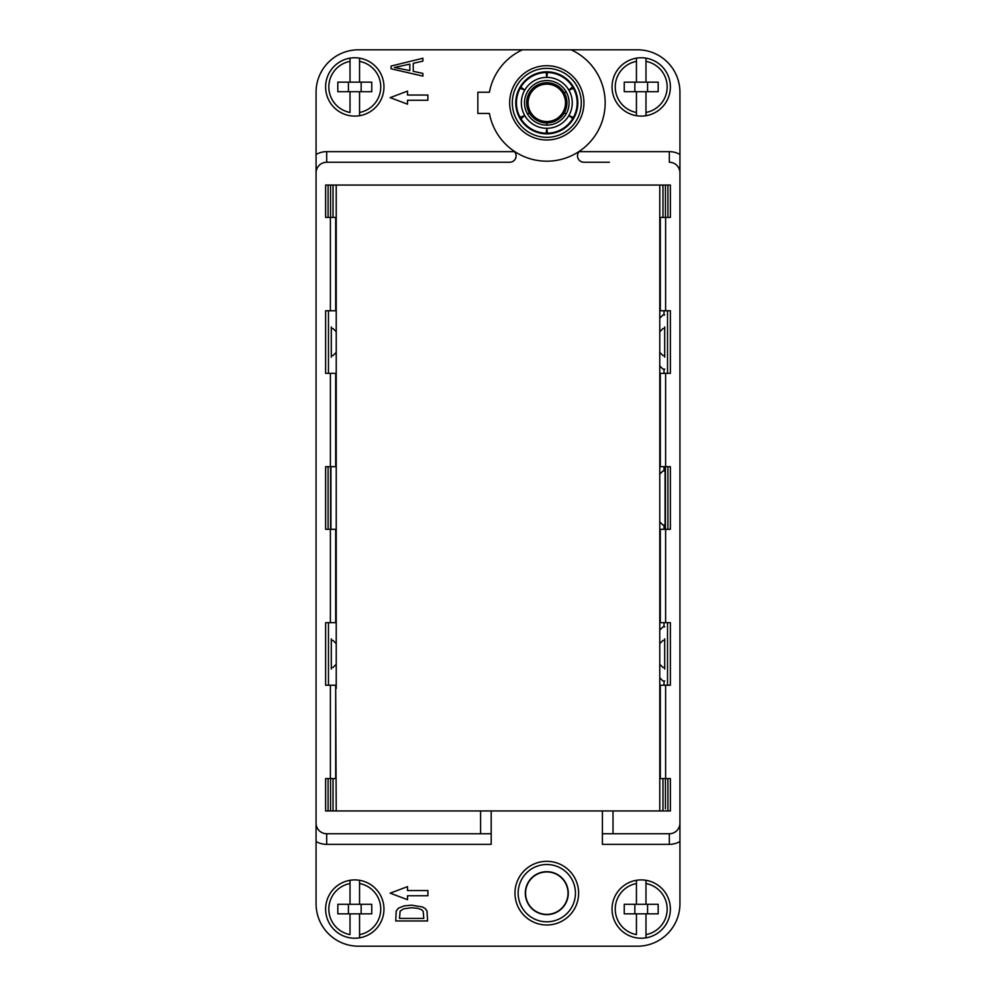<?xml version="1.0" encoding="UTF-8"?>
<svg xmlns="http://www.w3.org/2000/svg" width="996" height="996" viewBox="0 0 996 996"><rect width="100%" height="100%" fill="white"/><g stroke="black" fill="none" stroke-linecap="round" stroke-linejoin="round"><path stroke-width="1.49" d="M664.693 626.895L662.963 626.895L659.775 630.07L659.775 664.282L662.963 667.469L664.693 667.469M679.932 185.057L679.932 168.087M679.932 827.913L679.932 810.943M316.068 172.856L316.068 841.52A21.215 21.215 0 0 0 326.676 844.359L491.19 844.359L491.19 833.752L326.676 833.752A10.607 10.607 0 0 1 316.068 823.144L316.068 903.77A42.43 42.43 0 0 0 358.498 946.2L637.502 946.2A42.43 42.43 0 0 0 679.932 903.77L679.932 92.23A42.43 42.43 0 0 0 637.502 49.8L358.498 49.8A42.43 42.43 0 0 0 316.068 92.23L316.068 172.856A10.607 10.607 0 0 1 326.676 162.248L509.728 162.248A6.362 6.362 0 0 0 513.376 150.67L513.376 150.67M669.324 151.641A21.215 21.215 0 0 1 679.932 154.48L679.932 172.856A10.607 10.607 0 0 0 669.324 162.248L669.324 151.641L579.124 151.641L578.452 152.55M664.693 315.01L662.963 315.01L659.775 318.185L659.775 630.07M664.693 333.311L664.693 350.816M664.693 357.178L664.693 326.937M665.614 310.764L665.614 217.414L660.311 217.414L660.311 310.764L670.383 310.764L670.383 373.351L660.311 373.351L660.311 466.701L665.614 466.701L665.614 373.351M665.614 217.414L670.383 217.414L670.383 185.057L325.617 185.057L325.617 217.414L330.386 217.414L330.386 310.764L325.617 310.764L325.617 373.351L330.386 373.351L330.386 466.701L325.617 466.701L325.617 529.299L330.386 529.299L330.386 622.649L325.617 622.649L325.617 685.236L330.386 685.236L330.386 778.586L325.617 778.586L325.617 810.943L491.19 810.943L491.19 833.752L491.19 810.943L670.383 810.943L670.383 778.586L665.614 778.586L665.614 685.236L670.383 685.236L670.383 622.649L665.614 622.649L665.614 529.299L670.383 529.299L670.383 466.701L665.614 466.701M580.22 150.67A6.362 6.362 0 0 0 583.868 162.248L609.39 162.248M679.932 823.144A10.607 10.607 0 0 1 669.324 833.752L602.406 833.752L602.406 844.359L669.324 844.359A21.215 21.215 0 0 0 679.932 841.52M330.386 310.764L335.689 310.764L335.689 217.414L330.386 217.414M665.428 217.414L665.428 185.057L553.166 185.057M604.174 92.23A58.341 58.341 0 0 0 571.106 49.8A58.341 58.341 0 0 1 546.804 161.19A58.341 58.341 0 0 1 489.422 113.444L477.843 113.444L477.843 92.23L489.422 92.23A58.341 58.341 0 0 1 522.489 49.8M546.804 139.975A37.126 37.126 0 0 0 583.93 102.837A37.126 37.126 0 0 0 546.804 65.711A37.126 37.126 0 0 0 509.666 102.837A37.126 37.126 0 0 0 546.804 139.975M515.953 154.542L516.09 155.6M515.804 157.766L515.368 158.85M513.749 160.817L512.641 161.539M512.567 161.576L511.209 162.074M316.068 810.943L316.068 827.913M316.068 168.087L316.068 185.057M330.386 778.586L335.689 778.586L335.689 685.236L330.386 685.236M330.386 622.649L335.689 622.649L335.689 529.299L330.386 529.299M330.572 466.701L330.572 529.299M330.921 466.701L330.921 529.299M330.386 466.701L335.689 466.701L335.689 373.351L330.386 373.351M331.307 326.937L331.307 357.178M331.307 355.584L333.038 355.584L336.225 352.397L336.225 185.057M333.038 185.057L333.038 217.414M330.572 217.414L330.572 185.057L440.718 185.057M440.718 810.943L330.572 810.943L330.572 778.586M333.038 778.586L333.038 810.943M335.689 688.946L336.225 810.943M331.307 667.469L333.038 667.469L336.225 664.282L336.225 688.423M336.225 664.282L336.225 352.397M336.225 643.603L333.038 640.416L331.307 640.416M331.307 638.822L331.307 669.063M336.225 331.718L333.038 328.531L331.307 328.531M662.963 810.943L662.963 778.586M664.021 680.99L664.021 685.236M659.775 810.943L659.775 677.815L662.963 680.99L664.693 680.99M659.775 677.815L659.775 664.282M659.775 185.057L659.775 318.185M662.963 185.057L662.963 217.414M664.021 310.764L664.021 315.01M664.693 328.531L662.963 328.531L659.775 331.718M659.775 352.397L662.963 355.584L664.693 355.584M665.614 529.299L660.311 529.299L660.311 622.649L665.614 622.649M665.614 685.236L660.311 685.236L660.311 778.586L665.614 778.586M595.272 946.2L591.786 946.2M604.086 946.2L601.447 946.2M390.171 893.163L407.513 899.687L407.513 895.753L427.882 895.753L427.882 890.561L407.513 890.561L407.513 886.639L390.171 893.163M427.558 920.951L427.023 911.004L425.429 908.726L422.541 906.983L411.473 905.165L403.915 905.924L398.475 908.178L396.196 910.979L395.736 920.951L427.558 920.951M359.556 937.846L359.556 934.622L359.556 937.846A29.17 29.17 180 0 0 383.858 906.671A29.17 29.17 180 0 0 354.788 879.904A29.17 29.17 0 0 1 383.958 909.074A29.17 29.17 0 0 1 350.019 937.846A29.17 29.17 0 0 1 350.019 880.29A29.17 29.17 0 0 1 354.788 879.904M645.981 937.846L645.981 934.622L645.981 937.846A29.17 29.17 180 0 0 670.283 906.671A29.17 29.17 180 0 0 641.212 879.904A29.17 29.17 0 0 1 670.383 909.074A29.17 29.17 0 0 1 636.444 937.846A29.17 29.17 0 0 1 636.444 880.29A29.17 29.17 0 0 1 641.212 879.904M602.406 833.752L602.406 810.943M665.428 778.586L665.428 808.827M474.133 833.752L326.676 833.752L326.676 844.359M664.693 669.063L664.693 638.822M664.693 645.184L664.693 662.689M659.775 643.603L662.963 640.416L664.693 640.416M664.021 525.054L664.021 529.299M664.021 622.649L664.021 626.895M659.775 521.867L662.963 525.054L665.079 525.054L665.079 470.946L662.963 470.946L659.775 474.133M664.021 369.105L664.021 373.351M664.021 466.701L664.021 470.946M659.775 365.93L662.963 369.105L664.693 369.105M665.428 529.299L665.428 466.701M514.471 151.641L326.676 151.641L326.676 162.248L474.133 162.248M390.171 97.645L407.513 104.169L407.513 100.247L427.882 100.247L427.882 95.043L407.513 95.043L407.513 91.122L390.171 97.645M422.902 76.119L422.902 73.43L413.265 71.338L413.265 63.346L422.902 61.117L422.902 58.241L391.067 66.06L391.067 68.774L422.902 76.119M350.019 82.158L337.818 82.158L337.818 91.707L350.019 91.707L350.019 112.473A25.996 25.996 0 0 1 350.019 61.379L350.019 82.158L359.556 82.158L359.556 58.154A29.17 29.17 0 0 1 359.556 115.71L359.556 112.473L359.556 115.71A29.17 29.17 0 0 1 325.617 86.926A29.17 29.17 0 0 0 350.019 115.71A29.17 29.17 0 0 1 350.019 58.154A29.17 29.17 0 0 0 325.617 86.926A29.17 29.17 0 0 1 359.556 58.154A29.17 29.17 0 0 1 359.556 115.71A29.17 29.17 0 0 0 383.858 84.536A29.17 29.17 0 0 0 354.788 57.756M409.829 70.604L394.416 67.479L409.829 64.13L409.829 70.604M359.556 82.158L371.757 82.158L371.757 91.707L359.556 91.707L359.556 112.473A25.996 25.996 0 0 0 359.556 61.379L359.556 58.154M350.019 61.379L350.019 58.154L350.019 61.379M348.426 91.707L348.426 82.158M361.15 91.707L361.15 82.158M350.019 91.707L359.556 91.707M546.804 861.328A31.822 31.822 0 0 1 578.626 893.163A31.822 31.822 0 0 1 546.804 924.985A31.822 31.822 0 0 1 514.969 893.163A31.822 31.822 0 0 1 546.804 861.328M546.804 921.798A28.647 28.647 0 0 1 518.157 893.163A28.647 28.647 0 0 1 546.804 864.516A28.647 28.647 0 0 1 575.439 893.163A28.647 28.647 0 0 1 546.804 921.798M525.315 893.163A21.476 21.476 0 0 0 546.804 914.639A21.476 21.476 0 0 0 568.28 893.163A21.476 21.476 0 0 0 546.804 871.674A21.476 21.476 0 0 0 525.315 893.163M568.019 893.163A21.215 21.215 0 0 0 546.804 871.948A21.215 21.215 0 0 0 525.577 893.163A21.215 21.215 0 0 1 546.804 871.948A21.215 21.215 0 0 1 568.019 893.163A21.215 21.215 0 0 1 546.804 914.378A21.215 21.215 0 0 1 525.577 893.163A21.215 21.215 0 0 1 546.804 871.948A21.215 21.215 0 0 1 568.019 893.163A21.215 21.215 0 0 1 546.804 914.378A21.215 21.215 0 0 1 525.577 893.163M399.483 918.424L423.798 918.424L423.213 911.39L421.569 909.672L417.548 908.277L411.41 907.767L403.741 908.763L400.143 911.141L399.483 918.424M359.556 883.527L359.556 880.29L359.556 883.527A25.996 25.996 0 0 1 359.556 934.622L359.556 913.842L371.757 913.842L371.757 904.293L359.556 904.293L359.556 883.527M350.019 904.293L337.818 904.293L337.818 913.842L350.019 913.842L350.019 934.622A25.996 25.996 0 0 1 350.019 883.527L350.019 904.293L359.556 904.293M350.019 883.527L350.019 880.29L350.019 883.527M348.426 913.842L348.426 904.293M361.15 913.842L361.15 904.293M350.019 913.842L359.556 913.842M645.981 883.527L645.981 880.29L645.981 883.527A25.996 25.996 0 0 1 645.981 934.622L645.981 913.842L658.182 913.842L658.182 904.293L645.981 904.293L645.981 883.527M636.444 904.293L624.243 904.293L624.243 913.842L636.444 913.842L636.444 934.622A25.996 25.996 0 0 1 636.444 883.527L636.444 904.293L645.981 904.293M636.444 883.527L636.444 880.29L636.444 883.527M634.85 913.842L634.85 904.293M647.574 913.842L647.574 904.293M636.444 913.842L645.981 913.842M612.042 86.926A29.17 29.17 0 0 0 636.444 115.71L636.444 112.473L636.444 115.71A29.17 29.17 0 0 0 641.212 116.096A29.17 29.17 0 0 1 612.042 86.602A29.17 29.17 0 0 0 612.042 86.926A29.17 29.17 0 0 1 645.981 58.154A29.17 29.17 0 0 1 645.981 115.71A29.17 29.17 0 0 0 670.283 84.536A29.17 29.17 0 0 0 641.212 57.756M577.954 153.521L577.643 154.542M577.792 157.766L578.24 158.85M579.846 160.817L580.967 161.551M581.029 161.576L582.386 162.074M636.444 82.158L624.243 82.158L624.243 91.707L636.444 91.707L636.444 112.473A25.996 25.996 0 0 1 636.444 61.379L636.444 82.158L645.981 82.158L645.981 58.154A29.17 29.17 0 0 1 645.981 115.71L645.981 112.473L645.981 115.71A29.17 29.17 0 0 1 641.212 116.096M645.981 82.158L658.182 82.158L658.182 91.707L645.981 91.707L645.981 112.473A25.996 25.996 0 0 0 645.981 61.379L645.981 58.154M636.444 61.379L636.444 58.154L636.444 61.379M634.85 91.707L634.85 82.158M647.574 91.707L647.574 82.158M636.444 91.707L645.981 91.707M546.804 137.323A34.474 34.474 0 0 0 581.278 102.837A34.474 34.474 0 0 0 546.804 68.363A34.474 34.474 0 0 0 512.317 102.837A34.474 34.474 0 0 0 546.804 137.323M515.766 102.837A31.025 31.025 0 0 0 546.804 133.875A31.025 31.025 0 0 0 577.829 102.837A31.025 31.025 0 0 0 546.804 71.812A31.025 31.025 0 0 0 515.766 102.837M547.514 133.601A30.764 30.764 -60.3 0 0 573.074 118.848A30.764 30.764 -60.3 0 1 547.514 133.601L546.804 128.297L546.082 133.601A30.764 30.764 29.5 0 1 520.647 119.047L524.755 115.573A25.46 25.46 0 0 1 546.804 77.377A25.46 25.46 0 0 1 568.853 115.573L573.074 118.848A30.764 30.764 0 0 0 577.568 102.837A30.764 30.764 45 0 1 573.796 117.59L568.853 115.573A25.46 25.46 0 0 1 524.755 115.573L519.688 117.379A30.764 30.764 94.1 0 1 516.04 102.837A30.764 30.764 0 0 0 521.282 120.03M519.402 88.856A30.764 30.764 0 0 1 520.983 86.104M520.522 86.839A30.764 30.764 132.6 0 1 546.082 72.086A30.764 30.764 0 0 1 547.514 72.086L546.804 77.377L546.082 72.086A30.764 30.764 132.6 0 0 520.522 86.839L524.755 90.113L519.8 88.084A30.764 30.764 94.1 0 0 516.04 102.837A30.764 30.764 94.1 0 1 519.8 88.084M573.385 117.478A30.353 30.353 -135 0 0 573.484 88.383L568.853 90.113L572.949 86.64A30.764 30.764 0 0 1 573.908 88.295A30.764 30.764 45 0 1 573.796 117.59M548.385 133.564A30.764 30.764 0 0 1 545.21 133.564M573.484 88.383L573.908 88.295A30.764 30.764 45 0 1 577.568 102.837M527.507 113.98A22.273 22.273 0 0 0 569.077 102.837A22.273 22.273 0 0 0 527.507 91.707A22.273 22.273 0 0 0 527.507 113.98L530.445 111.963C527.282 105.85 527.295 99.749 530.482 93.661L529.424 92.703A20.119 20.119 0 0 1 546.704 82.718L547.003 84.112C553.876 84.399 559.167 87.449 562.877 93.238L566.089 91.707L563.151 93.724C566.313 99.824 566.301 105.925 563.126 112.025L566.089 113.98L562.914 112.386C559.204 118.213 553.9 121.275 547.003 121.562L546.804 125.123L546.592 121.562C539.72 121.275 534.429 118.238 530.719 112.448L527.507 113.98A22.273 22.273 0 0 1 526.535 112.087M524.519 102.837A22.273 22.273 0 0 1 526.76 93.114M529.424 92.703L530.681 93.3C534.391 87.474 539.695 84.411 546.592 84.112L546.704 82.718M547.514 72.086A30.764 30.764 -108.4 0 1 572.949 86.64A30.764 30.764 -108.4 0 0 547.514 72.086M480.582 833.752L480.582 810.943M613.013 810.943L613.013 833.752M328.095 466.701L328.095 529.299M328.468 310.764L328.468 373.351M328.468 685.236L328.468 622.649M328.095 810.943L328.095 778.586M669.324 844.359L669.324 833.752M667.905 466.701L667.905 529.299M667.532 622.649L667.532 685.236M667.905 778.586L667.905 810.943M328.095 217.414L328.095 185.057M326.676 151.641A21.215 21.215 0 0 0 316.068 154.48M667.532 310.764L667.532 373.351M612.042 86.602A29.17 29.17 0 0 1 636.444 58.154M546.082 133.601A30.764 30.764 29.5 0 1 520.647 119.047M519.688 117.379A30.764 30.764 94.1 0 1 516.04 102.837M547.414 133.19A30.353 30.353 119.7 0 0 572.775 118.549M564.172 112.984A20.119 20.119 0 0 1 546.891 122.956M546.182 72.496A30.353 30.353 -47.4 0 0 520.821 87.138M546.704 122.956A20.119 20.119 0 0 1 529.436 113.009M520.933 118.723A30.353 30.353 -150.5 0 0 546.182 133.19M529.312 112.797A20.119 20.119 0 0 1 529.337 92.865M520.211 88.208A30.353 30.353 -85.9 0 0 520.111 117.304M546.891 82.718A20.119 20.119 0 0 1 564.159 92.678M572.663 86.963A30.353 30.353 71.6 0 0 547.414 72.496M564.284 92.889A20.119 20.119 0 0 1 564.271 112.822M667.905 185.057L667.905 217.414"/></g></svg>
